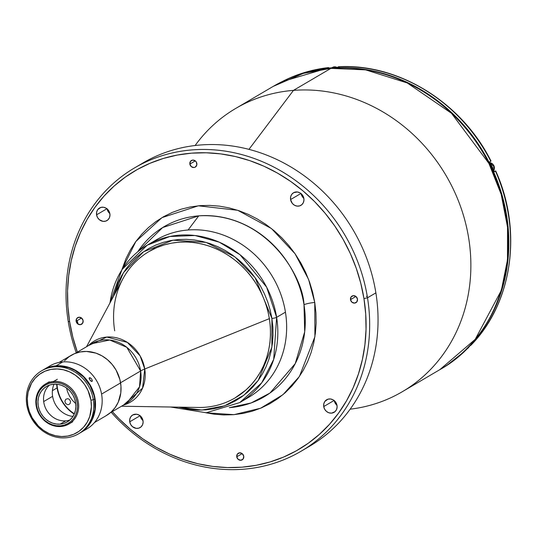 <?xml version="1.0" encoding="UTF-8"?>
<svg xmlns="http://www.w3.org/2000/svg" width="536" height="536" viewBox="0 0 536 536"><rect width="100%" height="100%" fill="white"/><g stroke="black" fill="none" stroke-linecap="round" stroke-linejoin="round"><path stroke-width="0.8" d="M236.751 456.813L242.185 453.623L236.751 456.813L237.354 454.099L239.646 452.813L242.292 453.711L243.739 456.263A3.832 3.437 59.5 0 1 242.192 459.848A3.832 3.437 59.5 0 1 236.751 456.813A3.832 3.437 59.5 0 1 238.299 453.235A3.832 3.437 59.5 0 1 243.739 456.263L243.136 458.977L240.845 460.263L238.198 459.365L236.751 456.813M301.085 193.63A7.303 6.546 -120.5 0 0 303.838 198.307L301.989 196.082L301.051 193.409M290.572 199.566L300.917 193.489L290.572 199.566A7.303 6.546 59.5 0 1 293.52 192.752A7.303 6.546 59.5 0 1 303.872 198.521A7.303 6.546 59.5 0 1 300.924 205.342A7.303 6.546 59.5 0 1 290.572 199.566L290.646 196.812L291.718 194.394L293.627 192.692L297.406 191.982L299.972 192.853L302.123 194.669L303.523 197.148L303.966 199.915L303.383 202.554L301.862 204.658L299.637 205.904L297.038 206.105L294.472 205.234L292.328 203.425L290.572 199.566M107.086 208.879A7.303 6.546 -120.5 0 0 109.833 213.556L107.991 211.338L107.046 208.665M96.574 214.822L106.912 208.739L96.574 214.822A7.303 6.546 59.5 0 1 99.522 208.001A7.303 6.546 59.5 0 1 109.873 213.777A7.303 6.546 59.5 0 1 106.925 220.591A7.303 6.546 59.5 0 1 96.574 214.822L96.641 212.068L97.713 209.65L100.808 207.439L103.408 207.238L105.974 208.109L108.118 209.918L109.525 212.403L109.967 215.171L109.384 217.804L107.863 219.907L105.632 221.154L103.039 221.361L99.321 219.686L97.512 217.495L96.574 214.822M140.244 415.876A7.303 6.546 -120.5 0 0 142.991 420.552L141.142 418.335L140.204 415.661M129.725 421.819L140.07 415.735L129.725 421.819A7.303 6.546 59.5 0 1 132.673 414.998A7.303 6.546 59.5 0 1 143.032 420.773A7.303 6.546 59.5 0 1 140.077 427.594A7.303 6.546 59.5 0 1 129.725 421.819L129.799 419.065L130.871 416.646L132.781 414.938L136.559 414.234L139.126 415.105L141.276 416.921L142.677 419.4L143.125 422.167L142.543 424.807L141.015 426.904L138.791 428.157L136.198 428.358L132.479 426.683L130.67 424.492L129.725 421.819M334.243 400.627A7.303 6.546 -120.5 0 0 336.99 405.303L335.147 403.079L334.203 400.405M323.731 406.563L334.069 400.486L323.731 406.563A7.303 6.546 59.5 0 1 326.679 399.749A7.303 6.546 59.5 0 1 337.03 405.518A7.303 6.546 59.5 0 1 334.082 412.338A7.303 6.546 59.5 0 1 323.731 406.563L323.798 403.809L324.87 401.397L327.965 399.186L330.565 398.978L333.131 399.849L335.275 401.665L336.682 404.144L337.124 406.911L336.541 409.551L335.02 411.655L331.516 413.142L328.883 412.8L326.478 411.434L324.669 409.243L323.731 406.563M189.865 164.076L195.292 160.88L189.865 164.076A3.832 3.437 59.5 0 1 191.412 160.499A3.832 3.437 59.5 0 1 196.846 163.527A3.832 3.437 59.5 0 1 195.298 167.105A3.832 3.437 59.5 0 1 189.865 164.076L190.468 161.363L192.759 160.076L195.405 160.974L196.357 162.12L196.812 164.974L195.245 167.138L193.952 167.527L191.312 166.629L189.865 164.076M366.396 296.529A3.832 3.437 -120.5 0 0 367.18 295.879M350.49 299.658L355.917 296.468L350.49 299.658A3.832 3.437 59.5 0 1 352.038 296.08A3.832 3.437 59.5 0 1 357.472 299.108A3.832 3.437 59.5 0 1 355.924 302.693A3.832 3.437 59.5 0 1 350.49 299.658L351.087 296.944L353.385 295.658L356.025 296.555L357.472 299.108L356.869 301.828L354.577 303.108L351.931 302.21L350.49 299.658M76.132 321.232L81.559 318.036L76.132 321.232A3.832 3.437 59.5 0 1 77.68 317.654A3.832 3.437 59.5 0 1 83.114 320.682A3.832 3.437 59.5 0 1 81.566 324.26A3.832 3.437 59.5 0 1 76.132 321.232L76.728 318.518L79.027 317.232L81.666 318.129L83.114 320.682L82.511 323.396L80.219 324.682L77.573 323.784L76.132 321.232M293.473 90.376A164.318 147.253 -120.5 0 0 195.124 145.497A164.318 147.253 59.5 0 1 235.766 108.406A164.318 147.253 59.5 0 1 293.473 90.376L330.913 68.367A164.318 147.253 -120.5 0 0 273.213 86.39L303.343 73.392L330.913 68.367A1.829 0.744 -94.5 0 1 331.067 68.32A1.829 0.744 85.5 0 0 330.913 68.367L365.659 69.881L407.26 82.953L451.5 113.304L488.906 163.426L501.193 194.394L507.538 227.217L507.485 259.853L501.361 290.324L475.211 339.348L439.775 369.693A164.318 147.253 -120.5 0 0 497.763 183.908A164.318 147.253 -120.5 0 0 330.913 68.367L293.473 90.376A164.318 147.253 59.5 0 1 460.324 205.925A164.318 147.253 59.5 0 1 402.328 391.702A164.318 147.253 59.5 0 1 350.155 409.182A164.318 147.253 -120.5 0 0 468.203 235.331A164.318 147.253 -120.5 0 0 293.473 90.376L248.965 149.343L293.473 90.376M138.804 165.517A164.318 147.253 59.5 0 1 375.877 292.864A164.318 147.253 -120.5 0 0 142.945 162.978L134.57 167.902A164.318 147.253 59.5 0 1 367.502 297.788L375.877 292.864L367.502 297.788A164.318 147.253 -120.5 0 0 192.27 149.879A164.318 147.253 -120.5 0 0 68.199 321.319A164.318 147.253 59.5 0 1 134.57 167.902M68.199 321.319L69.647 321.741A161.577 144.8 59.5 0 1 191.654 153.155A161.577 144.8 59.5 0 1 363.957 298.599L367.502 297.788L363.957 298.599A161.577 144.8 59.5 0 1 286.077 455.975A161.577 144.8 59.5 0 1 112.346 411.615L118.999 418.723L130.529 429.376L142.884 438.883L155.956 447.151L169.611 454.099L183.721 459.66L198.153 463.781L212.759 466.427L227.405 467.56L241.95 467.184L256.255 465.295L270.178 461.911L283.584 457.067L296.348 450.803L308.347 443.192L319.469 434.294L329.593 424.204L338.638 413.015L346.511 400.834L353.13 387.783L358.437 373.981L362.376 359.569L364.922 344.675L366.034 329.452L365.713 314.049L363.957 298.599L360.782 283.269L356.226 268.188L350.323 253.521L343.134 239.398L334.725 225.951L325.185 213.321L314.599 201.616L303.075 190.963L290.713 181.456L277.648 173.188L263.987 166.24L249.877 160.679L235.451 156.559L220.845 153.919L206.193 152.78L191.654 153.155L177.349 155.045L163.426 158.428L150.02 163.279L137.25 169.537L125.25 177.148L114.135 186.046L104.004 196.136L94.959 207.325L87.093 219.505L80.474 232.557L75.167 246.359L71.221 260.771L68.682 275.665L67.563 290.887L67.891 306.297L69.647 321.741L68.199 321.319A164.318 147.253 -120.5 0 0 76.253 352.775A164.318 147.253 59.5 0 1 68.199 321.319M229.482 407.641L251.129 402.951L269.97 393.035L295.236 363.629L304.703 331.811L303.992 304.683A9.132 1.621 170.9 0 1 314.759 302.471L314.907 336.695L299.403 376.493L282.995 394.657L260.65 408.211L233.998 414.656L205.958 412.78L214.112 414.187L223.86 414.944L233.542 414.69L243.063 413.43L252.329 411.179L261.26 407.956L269.755 403.789L277.742 398.717L285.145 392.794L291.885 386.081L297.909 378.63L303.142 370.523L307.55 361.834L311.081 352.648L313.707 343.053L315.403 333.144L316.14 323.007L315.925 312.749L314.759 302.471A9.132 1.621 -9.1 0 0 303.992 304.683A98.684 88.433 -120.5 0 0 198.762 215.854A98.684 88.433 -120.5 0 0 137.705 251.826L162.656 227.552L198.762 215.854L188.089 229.984L198.762 215.854C265.494 211.928 303.115 276.348 303.992 304.683A98.684 88.433 -120.5 0 1 229.482 407.641L229.321 407.648A98.684 88.433 -120.5 0 0 229.482 407.641M151.715 242.748A91.288 81.807 59.5 0 1 188.089 229.984A91.288 81.807 59.5 0 1 281.715 296.864A91.288 81.807 59.5 0 1 244.074 399.829M121.866 269.755L135.883 241.448L161.986 217.629L198.347 205.804L237.716 210.293L271.484 228.571L295.041 253.729L308.615 279.497L314.759 302.471L312.649 292.261L309.614 282.224L305.681 272.462L300.897 263.055L295.303 254.104L288.951 245.696L281.903 237.91L274.231 230.815L266.003 224.49L257.3 218.983L248.215 214.36L238.822 210.661L229.214 207.914L219.492 206.152L209.744 205.395L200.062 205.65L190.541 206.909L181.269 209.161L172.344 212.383L163.849 216.551L155.855 221.623L148.459 227.545L141.712 234.259L135.695 241.709L130.456 249.816L126.047 258.506L121.866 269.755M111.227 412.271A164.318 147.253 -120.5 0 0 288.053 457.938A164.318 147.253 -120.5 0 0 367.502 297.788A164.318 147.253 59.5 0 1 301.132 451.205A164.318 147.253 59.5 0 1 111.227 412.271M77.365 352.118A161.577 144.8 59.5 0 1 69.647 321.741L72.816 337.077L77.378 352.152M77.988 324.092L77.988 324.092A164.318 147.253 59.5 0 1 77.298 320.548M301.132 451.205L309.513 446.274A164.318 147.253 -120.5 0 0 375.877 292.864A164.318 147.253 59.5 0 1 305.272 448.666M114.691 330.826A84.896 76.079 59.5 0 1 148.981 251.558A84.896 76.079 59.5 0 1 269.327 318.665L269.327 318.665A84.896 76.079 -120.5 0 0 204.538 244.724A84.896 76.079 -120.5 0 0 122.798 279.015L86.537 346.732M144.754 368.996L269.327 318.665L144.754 368.996L142.563 388.151L123.488 405.062A35.497 31.812 59.5 0 0 144.754 368.996A36.515 6.479 -9.1 0 0 140.626 370.966A36.515 6.479 170.9 0 1 144.754 368.996A35.497 31.812 59.5 0 0 121.873 339.523A35.497 31.812 59.5 0 0 88.514 345.566L106.785 337.057L127.334 342.377L140.124 355.897L144.754 368.996M91.71 343.69L109.746 340.025L126.784 347.295L140.626 370.966L120.567 382.758L140.626 370.966A34.505 30.921 -120.5 0 1 126.684 403.179L139.514 386.838L140.626 370.966A34.505 30.921 -120.5 0 0 91.71 343.69L75.228 353.378M74.357 413.772A34.505 30.921 59.5 0 1 57.406 387.883A34.505 30.921 59.5 0 1 57.01 384.265M121.511 406.221L198.313 407.461A84.896 76.079 -120.5 0 0 269.327 318.665A84.896 76.079 59.5 0 1 235.036 397.933L235.17 397.853M465.228 350.243L471.774 343.469L480.96 332.099L488.953 319.731L495.673 306.471L501.066 292.448L505.073 277.809L507.652 262.68L508.785 247.217L508.456 231.565L506.674 215.874L503.451 200.297L498.815 184.987L492.818 170.079L485.522 155.735L476.98 142.08L467.292 129.243L456.538 117.357L444.826 106.537L432.271 96.882L418.998 88.48L405.129 81.425L390.791 75.777L376.138 71.59L361.298 68.903L346.417 67.75L331.643 68.132L317.111 70.049L302.599 73.6A164.137 147.092 59.5 0 1 331.643 68.132L332.273 67.764A164.137 147.092 -120.5 0 0 327.295 68.24L328.414 67.583A164.137 147.092 -120.5 0 0 281.983 81.666M489.663 161.885A164.137 147.092 59.5 0 1 494.373 171.768A164.137 147.092 -120.5 0 0 489.663 161.885L490.782 161.229A164.137 147.092 -120.5 0 0 338.39 66.799A164.137 147.092 59.5 0 1 490.782 161.229L489.663 161.885M339.261 67.147L338.39 66.799L337.271 67.456A164.137 147.092 -120.5 0 0 332.273 67.764A164.137 147.092 59.5 0 1 337.271 67.456L338.39 66.799M281.949 81.686L327.295 68.24A164.137 147.092 59.5 0 1 332.273 67.764L331.643 68.132A164.137 147.092 59.5 0 1 491.626 167.5A164.137 147.092 59.5 0 1 465.241 350.229M494.293 171.507L495.485 171.111A164.137 147.092 59.5 0 1 470.943 345.218L471.111 345.057M329.479 68.26L328.414 67.583L329.345 68.025M464.082 351.073L463.875 352.112L462.756 352.768A164.137 147.092 -120.5 0 0 469.824 345.874A164.137 147.092 59.5 0 1 462.756 352.768L448.136 364.339M464.149 351.422L463.875 352.112A164.137 147.092 -120.5 0 1 448.17 364.319M495.07 171.165L495.485 171.111A164.137 147.092 -120.5 0 1 470.943 345.218L469.824 345.874L471.144 345.01M495.572 170.971L494.373 171.768L495.485 171.111M332.575 67.389L337.057 67.469A5.018 4.502 -120.5 0 0 332.575 67.389L331.891 67.791M466.796 348.956L467.419 348.588A5.018 4.502 -120.5 0 0 469.154 346.578M494.36 167.192A5.018 4.502 59.5 0 1 493.777 170.435A5.018 4.502 -120.5 0 0 494.36 167.192L492.731 168.15L494.36 167.192A5.018 4.502 -120.5 0 0 490.092 162.723A5.018 4.502 59.5 0 1 494.36 167.192L494.36 167.192M54.015 384.198A22.365 20.04 -120.5 0 0 52.608 396.332L43.684 401.578L52.608 396.332A22.365 20.04 -120.5 0 0 72.963 416.425M57.071 387.903L52.401 390.65L57.071 387.903A34.873 31.249 -120.5 0 0 74.223 414.087L67.724 408.834L63.382 403.588L60.012 397.638L57.071 387.903A34.873 31.249 -120.5 0 1 56.669 384.232L57.071 387.903M94.477 422.542L106.503 415.474A34.873 31.249 -120.5 0 0 120.587 382.912L101.572 394.094L120.587 382.912A34.873 31.249 -120.5 0 0 71.154 355.348L59.128 362.416M106.001 415.762L110.986 412.197L115.126 407.608L118.255 402.161L120.801 392.855L120.969 386.248L119.903 379.602L116.098 370.135L112.225 364.507L107.448 359.683L101.961 355.844L95.971 353.144L86.544 351.442L80.313 351.931L74.417 353.706L69.07 356.701L64.487 360.802M70.564 401.444L70.082 403.642L68.762 404.58L67.663 404.667L65.66 403.528L64.869 401.297L65.767 399.28L67.817 398.663L69.399 399.374L70.564 401.444M75.75 403.662L72.3 400.184L69.559 396.205L67.563 391.816L66.524 387.964M80.306 432.78L86.946 428.88A36.515 32.723 -120.5 0 0 99.83 387.595A36.515 32.723 -120.5 0 0 62.752 361.914L56.119 365.82A36.515 32.723 59.5 0 1 93.197 391.494A36.515 32.723 59.5 0 1 80.306 432.78A36.515 32.723 59.5 0 1 80.132 432.88M89.224 377.867L90.095 377.739L91.636 379.012L92.306 380.486L92.058 381.404L90.169 380.393L89.224 377.867M92.299 381.062L91.629 381.458L90.463 380.714L89.17 378.61L89.365 377.726L90.403 377.887L91.636 379.012L92.306 380.486L92.058 381.404M46.739 368.091A36.515 32.723 59.5 0 1 62.752 361.914A36.515 32.723 59.5 0 1 100.507 389.625A36.515 32.723 59.5 0 1 83.495 430.609M43.295 369.82A36.515 32.723 59.5 0 1 56.119 365.82L62.752 361.914A36.515 32.723 -120.5 0 0 49.928 365.921L43.295 369.82A36.515 32.723 59.5 0 0 43.121 369.927L49.741 367.006L56.119 365.82L62.712 365.988L69.278 367.515L75.549 370.343L81.298 374.363L86.296 379.414L90.35 385.304L93.311 391.816L95.06 398.683L95.529 405.658L94.698 412.465L92.607 418.837L89.338 424.546L85.003 429.349L79.777 433.081M89.144 378.061L89.365 377.726M65.7 420.847A20.542 18.405 59.5 0 1 45.527 408.084A20.542 18.405 59.5 0 1 49.459 385.103A20.542 18.405 -120.5 0 0 45.527 408.084A20.542 18.405 -120.5 0 0 65.7 420.847L60.112 424.137A20.542 18.405 59.5 0 1 39.255 409.692A20.542 18.405 59.5 0 1 46.505 386.469A20.542 18.405 59.5 0 1 53.714 384.218L50.129 384.888L46.8 386.295L43.865 388.399L41.426 391.099L39.584 394.308L38.404 397.893L37.942 401.725L38.203 405.645L39.188 409.511L40.857 413.169L43.135 416.485L45.949 419.326L49.178 421.591L52.709 423.179L56.401 424.036L60.112 424.137L63.697 423.467L67.027 422.053L69.961 419.956L72.4 417.249L74.243 414.04L75.415 410.455L75.884 406.63L75.616 402.704L74.638 398.838L72.97 395.179L70.692 391.863L67.878 389.022L64.648 386.764L61.117 385.17L57.426 384.312L53.714 384.218A20.542 18.405 59.5 0 1 74.571 398.657A20.542 18.405 59.5 0 1 67.322 421.879A20.542 18.405 59.5 0 1 60.112 424.137L65.7 420.847A20.542 18.405 -120.5 0 0 69.955 419.963A20.542 18.405 59.5 0 1 65.7 420.847M53.654 381.438L53.446 382.53A22.277 19.959 59.5 0 1 77.197 402.583A22.277 19.959 59.5 0 1 60.38 425.818L60.87 426.502A23.189 20.777 -120.5 0 0 78.377 402.308A23.189 20.777 -120.5 0 0 53.654 381.438A23.189 20.777 59.5 0 1 77.197 397.745A23.189 20.777 59.5 0 1 69.017 423.956A23.189 20.777 59.5 0 1 60.87 426.502A23.189 20.777 59.5 0 1 37.326 410.194A23.189 20.777 59.5 0 1 45.513 383.984A23.189 20.777 59.5 0 1 53.654 381.438A23.189 20.777 -120.5 0 0 36.147 405.631A23.189 20.777 -120.5 0 0 60.87 426.502L60.38 425.818A22.277 19.959 59.5 0 1 36.629 405.772A22.277 19.959 59.5 0 1 53.446 382.53L53.654 381.438L57.352 379.26M60.38 425.818L56.354 425.718L52.354 424.78L48.528 423.058L45.017 420.606L41.969 417.524L39.497 413.933L37.694 409.96L36.629 405.772L36.341 401.518L36.843 397.364L38.116 393.478L40.12 390L42.759 387.066L45.949 384.788L49.553 383.26L53.446 382.53L57.473 382.637L61.473 383.568L65.298 385.29L68.802 387.742L71.851 390.824L74.33 394.416L76.132 398.389L77.197 402.583L77.486 406.831L76.983 410.985L75.703 414.877L73.707 418.355L71.067 421.289L67.878 423.561L64.273 425.095L60.38 425.818M79.254 433.383A36.515 32.723 -120.5 0 0 79.958 432.981A36.515 32.723 -120.5 0 0 94.711 398.891L93.311 399.715A36.515 32.723 59.5 0 1 78.564 433.805A36.515 32.723 59.5 0 1 26.8 404.941A36.515 32.723 -120.5 0 0 65.74 437.812A36.515 32.723 -120.5 0 0 93.311 399.715L90.953 400.251A34.693 31.088 59.5 0 1 64.756 436.445A34.693 31.088 59.5 0 1 27.765 405.223L26.8 404.941L27.765 405.223L29.426 411.748L32.234 417.933L38.364 426.046L43.49 430.375L49.225 433.637L55.355 435.714L61.633 436.525L67.824 436.043L73.693 434.274L79.013 431.299L83.576 427.219L87.207 422.201L89.767 416.438L91.395 406.878L90.953 400.251L88.025 390.577L84.675 384.654L80.353 379.434L75.228 375.106L69.486 371.837L63.362 369.76L57.077 368.949L50.887 369.431L45.017 371.2L39.704 374.182L35.142 378.255L31.51 383.274L28.1 392.131L27.316 398.596L27.765 405.223A34.693 31.088 59.5 0 1 53.955 369.029A34.693 31.088 59.5 0 1 90.953 400.251L93.311 399.715A36.515 32.723 -120.5 0 0 54.371 366.845A36.515 32.723 -120.5 0 0 26.8 404.941A36.515 32.723 59.5 0 1 41.547 370.852A36.515 32.723 59.5 0 1 93.311 399.715L94.711 398.891L93.988 395.427L90.001 385.511L83.556 376.976L75.201 370.55L68.93 367.723L59.054 365.934L55.771 366.021L49.392 367.214L42.927 370.041M79.428 433.289L82.142 431.567L86.946 427.279L88.989 424.747L92.259 419.045L94.926 409.303L94.711 398.891A36.515 32.723 -120.5 0 0 42.947 370.028L41.547 370.852M271.906 318.424L271.893 347.127L258.231 380.399L243.893 395.246L224.577 405.832L201.905 410.06L178.568 407.139L189.898 409.444L197.844 410.067L205.73 409.859L213.489 408.834L221.04 406.998L228.309 404.372L235.237 400.975L241.743 396.848L247.773 392.024L253.267 386.55L258.171 380.48L262.439 373.873L266.03 366.792L268.911 359.308L271.049 351.489L272.429 343.415L273.032 335.161L272.858 326.799L271.906 318.424A3.652 0.65 -9.1 0 0 276.623 317.339A3.652 0.65 170.9 0 1 271.906 318.424L255.069 277.628L234.822 256.804L205.978 242.359L173.001 240.168L143.554 251.773L123.441 272.71L113.471 296.428L118.148 282.606L121.739 275.524L126.007 268.918L130.911 262.848L136.405 257.374L142.435 252.55L148.948 248.423L155.869 245.026L163.138 242.399L170.689 240.564L178.448 239.538L186.34 239.331L194.28 239.954L202.206 241.381L210.032 243.619L217.683 246.634L225.093 250.406L232.182 254.888L238.882 260.047L245.133 265.822L250.875 272.167L256.047 279.022L260.61 286.311L264.509 293.976L267.712 301.929L270.184 310.11L271.906 318.424M109.994 302.927A91.288 81.807 59.5 0 1 147.219 245.18L156.036 240.001A91.288 81.807 -120.5 0 1 285.44 312.16L276.623 317.339L285.44 312.16A91.288 81.807 -120.5 0 1 248.57 397.39L239.753 402.57L261.669 382.872L273.702 359.341L276.623 317.339A91.288 81.807 59.5 0 1 239.753 402.57L206.26 412.76L170.535 407.012M147.219 245.18A91.288 81.807 59.5 0 1 276.623 317.339L266.62 287.135L240.014 254.714L219.258 242.165L194.943 235.498L169.832 236.503L147.219 245.18L122.027 269.501L109.679 303.51M235.07 397.913L246.031 389.92L251.357 384.613L256.108 378.738L260.241 372.339L263.719 365.478L266.506 358.229L268.583 350.651L269.916 342.832L270.499 334.833L270.332 326.732L269.407 318.619L267.745 310.565L265.347 302.639L262.245 294.934L258.466 287.51L254.051 280.449L249.039 273.809L243.478 267.665L237.421 262.064L230.929 257.072L224.061 252.724L216.886 249.073L209.469 246.151L201.891 243.987L194.213 242.6L186.521 242.004L178.877 242.198L171.359 243.19L164.043 244.972L157.001 247.518L149.008 251.545M235.766 108.406L273.213 86.39C290.934 76.032 310.217 70.008 331.06 68.32C390.804 62.799 455.084 99.904 486.092 157.698C529.233 231.988 507.411 332.36 439.775 369.693L402.328 391.702M154.569 248.275L148.981 251.558M126.684 403.179L110.208 412.867M491.016 161.061C461.791 102.51 398.637 63.355 338.618 66.732M495.72 170.944C522.734 230.507 512.577 302.753 471.057 345.124M493.777 170.441L494.373 167.178L490.092 162.716M72.715 421.785L69.017 423.956M49.212 381.806L45.513 383.984M79.958 432.981L78.564 433.805"/></g></svg>
